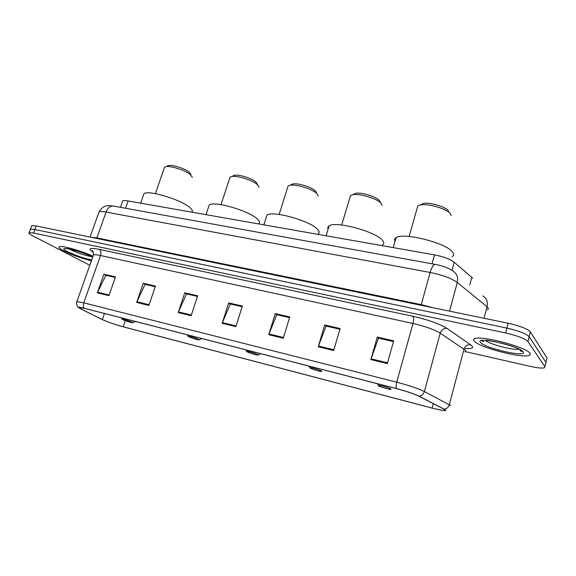 <?xml version="1.0" encoding="UTF-8"?>
<svg xmlns="http://www.w3.org/2000/svg" width="576" height="576" viewBox="0 0 576 576"><rect width="100%" height="100%" fill="white"/><g stroke="black" fill="none" stroke-linecap="round" stroke-linejoin="round"><path stroke-width="0.86" d="M122.378 201.895L122.71 200.959C123.559 200.484 125.366 200.491 128.131 200.959L434.484 254.866C443.419 256.63 450 259.092 454.219 262.238L472.687 278.158M546.797 359.086L547.042 358.063L530.366 331.87C527.393 328.81 519.991 325.93 508.147 323.23L36.158 225.958L31.694 225.648L31.471 226.246M465.365 351.634L530.424 366.394C537.235 367.891 541.85 368.388 544.277 367.877L544.918 366.754L527.954 341.539L529.164 336.701C526.169 333.691 518.753 330.826 506.902 328.09L34.841 229.493L30.384 229.154L30.168 229.738L30.384 229.154L34.841 229.493L506.902 328.09C518.753 330.826 526.169 333.691 529.164 336.701L545.983 362.405L529.164 336.701L530.366 331.87M519.876 349.898L520.258 349.92L519.876 349.898M529.992 353.34C527.098 347.371 482.018 335.376 474.905 338.573C473.35 339.07 473.09 339.898 474.12 341.057C478.663 347.177 520.819 358.38 528.862 355.478C530.294 355.061 530.669 354.341 529.992 353.34C527.098 347.371 482.018 335.376 474.905 338.573C473.35 339.07 473.09 339.898 474.12 341.057C478.663 347.177 520.819 358.38 528.862 355.478C530.294 355.061 530.669 354.341 529.992 353.34M93.002 256.219C81.547 250.862 61.747 245.275 59.378 246.701C58.212 247.298 59.659 248.674 63.72 250.826C71.885 254.866 81.101 258.206 91.361 260.849C81.101 258.206 71.885 254.866 63.72 250.826C59.659 248.674 58.212 247.298 59.378 246.701C61.747 245.275 81.547 250.862 93.002 256.219M444.838 409.601L444.665 410.472C442.584 410.494 438.408 409.694 432.144 408.067L123.214 326.786C114.725 324.432 107.762 322.027 102.341 319.572L80.46 308.743C78.811 307.922 78.322 307.462 78.977 307.361L84.514 308.362L396.547 388.649C406.296 391.241 413.662 393.725 418.651 396.101L444.838 409.601M445.277 409.716L419.076 396.194C413.957 393.768 406.404 391.219 396.41 388.555L84.276 308.261C79.877 307.152 77.918 306.929 78.415 307.598L102.024 319.486C107.582 321.998 114.718 324.461 123.415 326.873L432.252 408.139L441.986 410.314C445.435 410.846 446.53 410.645 445.277 409.716M545.738 363.398L547.042 358.063M527.954 341.539C524.945 338.58 517.514 335.722 505.656 332.964L33.53 233.028L29.081 232.668C28.296 233.086 29.347 234.058 32.227 235.584L89.791 265.255M136.67 302.436L143.23 283.255L155.448 286.063L148.889 305.417L136.67 302.436L136.937 301.788L149.119 304.754M97.366 292.838L103.918 274.212L115.488 276.869L108.936 295.668L97.366 292.838L97.632 292.212L109.159 295.02M268.754 334.678L275.27 313.618L289.786 316.958L283.284 338.22L268.754 334.678L269.006 333.958L283.507 337.493M318.233 346.752L324.698 324.986L340.128 328.536L333.677 350.525L318.233 346.752L318.485 346.01L333.9 349.769M370.865 359.604L377.273 337.082L393.703 340.855L387.317 363.622L370.865 359.604L371.11 358.834L387.54 362.83M178.207 312.574L184.766 292.802L197.683 295.776L191.131 315.727L178.207 312.574L178.466 311.904L191.354 315.043M222.163 323.302L228.701 302.911L242.388 306.058L235.85 326.642L222.163 323.302L222.422 322.61L236.081 325.937M143.23 283.255L145.397 284.422L155.239 286.69L145.066 284.357L136.937 301.788M103.918 274.212L106.178 275.386L115.279 277.481L105.833 275.314L97.632 292.212M277.049 314.77L289.577 317.65L276.775 314.712L269.006 333.958M324.698 324.986L326.318 326.117L339.919 329.249L326.059 326.066L318.485 346.01M377.273 337.082L378.698 338.184L393.494 341.597L378.468 338.148L371.11 358.834M184.766 292.802L186.818 293.969L197.474 296.424L186.502 293.904L178.466 311.904M230.63 304.078L242.172 306.72L230.335 304.006L222.422 322.61M228.701 302.911L230.63 304.063M275.27 313.618L277.056 314.762M481.514 340.574L483.883 341.626L481.514 340.574M520.668 351.115L521.791 351.223L520.668 351.115M451.03 215.561L450.554 214.02C447.941 209.102 428.04 203.162 420.3 204.977L417.83 205.87L417.125 208.361M378.468 385.754C380.038 386.82 388.786 389.419 390.802 389.419L391.003 388.994C389.326 387.806 378.979 384.862 378.23 385.351L378.468 385.754M452.045 256.702C453.83 255.679 454.075 254.239 452.786 252.382C447.602 243.353 403.294 231.97 396.072 237.672C394.517 238.601 394.164 239.839 395.006 241.38M448.632 211.097C446.4 206.928 429.703 201.946 423.151 203.486L420.386 204.962M380.038 201.622L379.49 200.729C376.618 196.711 361.238 191.988 355.442 193.349L353.124 194.515M381.996 205.438L381.204 203.522C377.82 198.778 359.489 193.154 352.649 194.753L350.51 195.53L349.862 197.683M310.154 368.107C314.071 369.821 317.93 370.98 321.732 371.585L321.703 371.095C319.702 369.878 310.356 367.178 309.744 367.632L310.154 368.107M382.349 244.901C384.134 243.835 384.127 242.273 382.313 240.206C375.566 231.487 335.383 220.766 329.105 225.9C327.809 226.692 327.485 227.75 328.133 229.09M316.498 192.838L315.518 191.138C312.142 187.258 297.857 182.779 292.702 183.974L290.75 184.918M318.197 196.042L317.052 193.802C313.056 189.23 296.035 183.888 289.951 185.299L288.094 185.983L287.518 187.812M247.09 351.821C251.021 353.491 254.664 354.6 258.026 355.133L257.767 354.578C255.528 353.347 247.003 350.856 246.499 351.274L247.09 351.821M318.06 233.964C319.81 232.884 319.529 231.214 317.203 228.96C309.24 220.543 272.462 210.398 266.99 215.028L266.126 217.75M257.458 184.378L256.169 182.239C252.382 178.488 239.018 174.218 234.41 175.284L232.762 176.047M259.056 187.308L257.53 184.795C253.051 180.367 237.132 175.284 231.696 176.537L230.076 177.134L229.565 178.69M188.698 336.737C192.622 338.371 196.085 339.43 199.08 339.912L198.598 339.293C194.026 337.428 190.469 336.37 187.934 336.132L188.698 336.737M258.545 223.798C260.244 222.71 259.682 220.954 256.86 218.534C247.946 210.406 214.02 200.772 209.239 204.962L208.476 207.266M190.915 174.571L189.23 172.202C185.054 168.602 172.634 164.556 168.588 165.492L167.249 166.075M192.406 177.415L190.418 174.629C185.479 170.381 170.683 165.564 165.91 166.658L164.542 167.17L164.102 168.43M122.983 319.759C126.886 321.343 130.147 322.351 132.775 322.783L132.041 322.099C127.548 320.299 124.2 319.298 121.997 319.09L122.983 319.759M191.786 212.162C193.09 211.046 192.125 209.254 188.892 206.791C179.1 198.986 148.054 189.914 143.993 193.637L143.338 195.509M469.778 284.998L471.838 277.265M452.016 270.367L454.219 262.238M432.014 263.801L434.484 254.866M125.568 208.253L128.131 200.959M487.49 310.032L488.52 308.563L487.044 306.691L484.02 318.254M508.147 323.23L505.656 332.964M36.158 225.958L33.53 233.028M482.861 295.877C486.634 298.332 488.023 301.939 487.044 306.691L457.286 282.478L449.554 311.155M435.406 264.413L435.204 264.377C442.706 265.802 448.654 268.034 453.038 271.08C456.955 273.622 458.374 277.416 457.286 282.478C451.49 278.352 442.44 275.011 430.142 272.47L421.25 304.625L433.57 307.858M113.422 206.05L435.204 264.377C433.39 264.55 431.705 267.242 430.142 272.47L106.078 212.069L96.869 237.902L421.25 304.625L421.042 305.28M90.05 237.067L99.065 211.889C101.981 206.647 105.71 206.129 105.444 206.186C106.934 205.56 109.476 205.488 113.062 205.985C110.095 205.855 107.762 207.886 106.078 212.069C102.478 211.414 100.138 211.356 99.065 211.889L98.654 213.019M90.871 237.233L96.869 237.902L96.638 238.421M432.144 408.067L433.332 403.632M84.276 308.261C83.225 306.914 83.045 305.107 83.75 302.832L396.713 382.169C408.967 385.394 418.19 388.519 424.397 391.543L450.576 405.475M464.738 351.9C465.869 351.576 466.013 350.971 465.178 350.093L440.201 333.122C434.239 329.53 425.167 326.311 412.985 323.474L100.505 255.514C96.854 254.736 94.514 254.52 93.485 254.866L93.182 255.73M444.233 409.111C446.782 408.787 448.481 407.318 449.323 404.726L464.004 349.15C465.163 345.967 467.359 344.506 470.578 344.772C474.415 347.702 472.709 348.955 465.451 348.516M93.326 252.324L92.592 251.849C87.725 248.422 89.957 247.594 99.295 249.372L412.949 316.296C413.827 317.563 413.842 319.961 412.985 323.474L396.713 382.169C395.993 384.984 395.892 387.115 396.41 388.555M76.658 302.17L76.853 301.63L83.75 302.832L100.505 255.514C101.311 252.655 100.908 250.61 99.295 249.372M412.949 316.296C428.285 319.824 439.654 323.87 447.062 328.45C443.729 328.212 441.439 329.767 440.201 333.122L424.397 391.543C423.497 394.279 421.718 395.827 419.076 396.194M447.062 328.45L470.578 344.772M544.918 366.754L545.983 362.405M80.46 308.743L80.885 307.541M102.341 319.572L104.458 313.495M123.214 326.786L125.309 320.688M480.643 342.49C484.942 348.394 528.113 358.042 523.102 351.828C519.444 345.722 473.58 335.794 480.643 342.49M485.374 340.344C489.377 344.218 512.964 350.46 519.026 349.222M69.523 249.041L70.553 249.617C77.746 253.08 84.787 255.449 91.678 256.709M92.671 257.162C80.381 250.43 53.899 244.735 67.608 251.683C75.391 255.449 83.412 258.206 91.67 259.963M120.463 207.324L122.71 200.959M31.694 225.648L29.081 232.668M444.665 410.472L444.888 409.63M78.415 307.598L77.422 306.554C76.385 303.43 76.19 301.788 76.853 301.63L93.485 254.866C93.434 252.216 92.945 250.841 92.03 250.754L93.182 252.007M444.672 410.443L445.075 410.414M485.705 340.358C487.814 339.365 521.82 347.666 521.813 351.274L521.366 351.54L519.804 349.646M396.072 237.672L393.221 247.608M378.23 385.351L377.33 383.702M417.83 205.87L409.147 236.477M423.151 203.486L420.3 204.977M329.105 225.9L326.102 235.793M309.744 367.632L308.938 366.106M350.51 195.53L341.662 225.007M355.442 193.349L352.649 194.753M258.35 354.96L260.698 353.693M266.99 215.028L263.866 224.842M246.499 351.274L245.772 349.855M288.094 185.983L279.115 214.438M292.702 183.974L289.951 185.299M199.354 339.768L201.73 338.522M209.239 204.962L206.014 214.668M187.934 336.132L187.265 334.8M230.076 177.134L220.997 204.653M234.41 175.284L231.696 176.537M133.006 322.668L135.403 321.458M143.993 193.637L140.666 203.17M121.997 319.09L121.385 317.851M164.542 167.17L155.376 193.644M168.588 165.492L165.91 166.658M66.953 248.602C65.189 247.673 85.334 252.799 92.412 257.09L92.65 257.22"/></g></svg>
